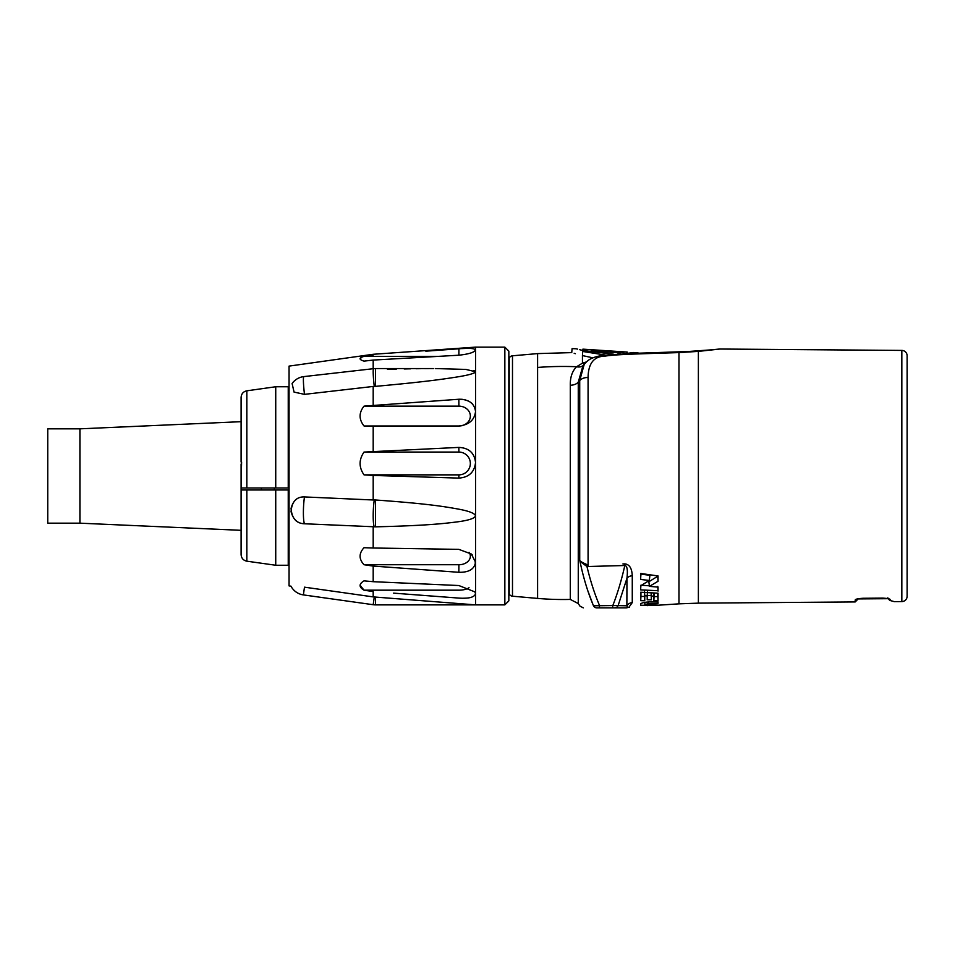<?xml version="1.0" encoding="UTF-8"?>
<svg xmlns="http://www.w3.org/2000/svg" width="955" height="955" viewBox="0 0 955 955"><rect width="100%" height="100%" fill="white"/><g stroke="black" fill="none" stroke-linecap="round" stroke-linejoin="round"><path stroke-width="1.43" d="M579.721 560.072L579.721 380.568L584.257 364.189L582.944 365.801L578.264 382.167L579.721 380.568A9.323 6.864 -0 0 1 588.077 377.535C588.268 363.509 593.831 356.382 604.766 356.167C615.808 354.329 639.611 353.911 678.969 352.586L698.38 351.392L698.38 603.142L855.191 601.937L855.191 600.05C855.37 599.155 858.032 598.57 863.177 598.272L882.492 598.117C889.045 598.451 891.421 599.203 889.63 600.373L894.286 601.638L889.63 600.373L887.804 597.842M894.286 601.638L901.83 601.59A5.324 5.324 0 0 0 907.119 596.254L907.119 575.292L907.119 596.254M697.532 351.237A9.323 3.772 85.3 0 1 698.38 351.392L720.022 349.029L901.83 350.413L901.83 601.59M584.257 364.189L584.257 364.189C587.038 361.826 588.256 357.707 602.856 355.332L630.169 353.541L678.134 352.24A9.323 3.032 88.6 0 1 678.969 352.586L678.969 603.846L653.841 605.494M622.935 563.928L624.845 563.88C629.452 564.357 631.924 568.332 632.27 575.769L632.27 602.605L628.975 607.177A6.661 6.661 167.6 0 1 629.56 607.117A6.661 6.661 167.6 0 0 627.507 607.583A3.999 3.999 90 0 1 626.014 607.869L596.815 607.869C579.434 607.869 579.434 607.869 596.815 607.869A3.999 3.784 90 0 1 593.497 605.792C576.116 606.174 576.116 606.174 593.497 605.792L612.812 605.566C617.527 593.473 621.526 580.127 624.821 565.515C627.184 565.718 627.889 569.98 626.946 578.3A6.661 5.073 180 0 1 632.27 575.769M651.394 596.051L651.394 599.812L647.215 599.752L647.215 595.896L644.756 595.789L644.756 600.719L640.71 600.671L640.71 592.219L658.031 593.198L658.031 600.814L653.841 600.791L653.841 596.147L651.394 596.051L651.226 592.84M658.031 590.691L640.71 589.915L640.71 585.737L649.316 580.473L640.71 579.446L640.71 573.477L658.031 575.937L658.031 581.273L657.768 575.901M657.792 586.43L658.031 591.085L658.031 587.098L649.424 586.37L658.031 581.273M640.71 603.608L640.71 604.909M658.031 587.098L658.031 588.328M640.71 577.405L640.984 573.513M640.71 588.149L640.948 585.176M640.71 604.014C641.497 602.856 644.422 602.163 649.496 601.925L658.031 601.901L658.031 603.357L648.409 603.524L644.888 604.718L658.031 605.124L640.71 605.291L640.71 604.002M644.888 604.718L644.768 602.342L644.888 604.718M658.031 600.814L657.816 596.6L654.068 596.565L654.068 592.995M657.804 596.6L657.804 593.186M644.756 600.719L644.541 596.457L640.936 596.409L640.936 592.231M644.541 596.457L644.541 592.446M651.394 599.812L651.179 595.538L647.43 595.466L647.43 592.625M651.167 595.538L651.167 592.828M649.424 586.37L648.875 581.738L657.768 576.235M649.316 580.473L649.901 575.304L640.984 574.146M649.364 585.821L641.593 585.224M653.841 596.147L654.008 592.983M653.841 600.791L654.068 596.565M647.215 599.752L647.43 595.466M647.215 595.896L647.442 591.443M644.756 595.789L644.529 591.312M640.71 600.671L640.936 596.409M647.168 605.685L647.18 605.004M640.71 605.291L640.793 603.799M658.031 603.357L657.947 601.901M648.409 603.524L648.433 601.948M644.888 604.252L644.792 602.342M592.721 603.882L588.304 592.016M579.721 560.096C579.506 560.895 581.917 562.996 586.931 566.399A6.661 1.086 101.1 0 1 587.432 564.787C582.025 562.435 579.458 560.871 579.721 560.096C583.147 576.999 587.743 592.231 593.497 605.792M586.43 361.921L582.443 363.151A9.323 6.745 -112.7 0 0 584.77 363.592M508.836 594.547L508.836 475.996L509.206 593.903A3.999 3.999 0 0 0 512.489 596.207L512.489 355.797L537.593 353.601L571.747 352.61L572.093 348.623L576.211 348.778M508.836 357.457L509.206 358.101A3.999 3.999 180 0 1 512.489 355.797M605.148 355.021L582.705 351.464L582.443 355.582L593.019 357.839L582.443 355.582C568.285 351.703 568.285 351.703 582.443 355.582L582.443 363.151L576.605 366.732C572.236 371.125 570.123 377.285 570.29 385.211L570.29 599.43A293.042 293.042 0 0 1 537.593 598.403L512.489 596.207M582.574 350.425L582.705 350.449C574.074 348.241 574.074 348.241 582.705 350.449L613.779 354.257M624.451 353.744L633.881 352.467M628.342 353.326L627.292 353.445L627.16 352.037M633.881 352.514L637.988 352.789L634.788 353.398M584.985 350.998L584.985 349.303C582.335 349.112 582.335 349.112 584.985 349.303L623.806 352.407C628.271 351.977 628.271 351.977 623.806 352.407L623.699 352.419M619.843 353.923L620.32 351.989M619.007 353.971L618.888 352.574L615.629 352.168L596.195 351.01L600.814 350.676L597.484 350.306L591.587 350.616M601.292 351.607L601.208 350.616L600.874 351.559M618.112 354.007L618.04 352.765L592.04 351.022L591.981 352.395M574.182 353.326L575.376 353.672M582.705 351.464C568.607 347.739 568.607 347.739 582.705 351.464L582.705 350.449M509.206 593.903L509.206 358.101M458.842 447.406L364.022 452.073L458.889 452.073L458.842 447.406C468.905 447.919 474.468 452.957 475.542 462.53L475.542 604.873L373.19 596.899L304.478 587.17C287.682 585.713 287.682 585.713 304.478 587.17L303.392 594.905L373.19 604.718L374.276 596.971M373.19 499.99L304.478 496.934C297.674 496.612 293.209 500.42 291.072 508.37C291.836 518.338 296.301 523.471 304.478 523.77L375.506 526.838C426.527 525.608 443.18 523.627 456.096 522.027C468.26 520.523 474.742 518.458 475.542 515.831C474.79 513.265 468.81 510.973 457.6 508.955C444.505 506.627 428.282 503.763 375.506 499.99L373.19 499.99L373.19 475.435L458.842 478.097C468.881 477.393 474.456 472.2 475.542 462.53L475.542 347.131L504.849 347.131L508.836 351.118L508.836 600.874L504.849 604.873L504.849 347.131M433.522 368.558L375.506 368.558L375.506 386.357L374.276 386.429L375.506 386.357C426.527 381.714 443.18 379.123 456.096 377.13C468.26 375.231 474.742 373.429 475.542 371.746L465.885 369.418L435.289 368.558M475.148 372.366L474.337 372.868M472.367 403.858L471.531 403.058M468.941 401.291L464.918 399.751M462.22 399.297L459.188 399.226M373.19 451.249L373.19 425.978L458.842 425.978C468.881 424.963 474.456 420.152 475.542 411.569L475.077 414.78M458.889 406.138L458.842 399.25L364.022 406.138L458.889 406.138A11.46 9.92 0 0 1 470.349 415.855A11.46 9.92 0 0 1 459.367 425.978L462.22 425.667M387.467 369.394L396.289 369.143M404.18 368.952L410.566 368.821M416.034 368.726L420.415 368.666M424.724 368.618L429.117 368.582M473.68 370.552L474.337 370.767M373.19 368.714L373.19 360.071L458.842 355.212C468.881 354.114 474.456 352.359 475.542 349.948L475.542 349.936C474.468 348.336 468.905 347.954 458.842 348.79L425.811 351.189M465.479 348.444L462.22 348.575M458.901 348.79L458.889 355.212M373.19 360.071L364.022 361.121C358.794 359.534 358.794 357.946 364.022 356.358L373.19 355.009L373.19 354.281L475.542 347.131M458.842 399.25C468.905 399.297 474.468 403.404 475.542 411.569M373.19 386.453L374.276 386.429A16.653 1.361 -96.5 0 1 373.632 368.666L303.821 376.604A16.653 16.653 0 0 0 292.099 383.552L294.068 392.099L304.478 394.355L373.19 386.453L373.19 404.92M373.19 526.73L373.19 548.003L458.842 549.364L471.352 554.019L475.542 562.232C474.456 569.156 468.881 572.511 458.842 572.296L373.19 566.076L373.19 581.691L364.022 580.855C358.794 583.971 358.794 587.074 364.022 590.178L360.142 585.331M469.012 587.707A11.46 4.656 180 0 1 458.889 590.178L364.022 590.178L373.19 591.587L373.19 596.899M373.19 581.691L458.842 585.534L474.91 591.897L475.542 593.735C474.456 597.293 468.881 598.749 458.842 598.093L393.556 593.139M364.022 452.073C358.794 459.689 358.794 467.282 364.022 474.862L373.19 475.435M364.022 406.138C358.794 412.763 358.794 419.376 364.022 425.978L373.19 425.978M360.727 359.665L360.775 357.779M303.392 594.905A16.653 16.653 0 0 1 290.965 586.167L289.055 585.893L289.055 366.111L373.19 354.281M458.889 452.073A11.46 11.4 0 0 1 470.349 463.473A11.46 11.4 0 0 1 458.889 474.862L364.022 474.862M373.19 548.003L364.022 547.704C358.794 553.387 358.794 559.057 364.022 564.727L373.19 566.076M304.478 523.77C297.674 523.603 293.209 519.592 291.072 511.713C291.836 501.638 296.301 496.707 304.478 496.934A16.653 2.208 -87.5 0 0 304.478 523.77M462.662 598.248L466.088 598.152M469.132 597.806L470.612 597.508M475.22 594.929L475.542 593.747M430.096 595.908L394.833 593.234M475.22 564.453L475.256 560.036M472.534 555.189L471.352 554.019M475.542 593.735L475.029 592.076M241.102 489.987L241.102 554.592C241.412 558.245 243.322 560.442 246.832 561.182L246.832 489.987L275.732 489.987L241.102 489.987L241.102 487.993L246.832 487.993L246.832 390.822L275.732 386.751L288.243 386.751L289.055 386.095M288.243 386.751L288.243 487.993L246.832 487.993M275.732 489.987L275.732 565.253L288.243 565.253L288.243 489.987L274.348 489.987L274.348 487.993M288.243 565.253L289.055 565.909M241.102 487.993L241.102 464.011M241.603 462.017L241.233 475.996M261.634 489.987L261.193 487.993M241.102 462.017L241.102 397.411C241.412 393.758 243.322 391.562 246.832 390.822M241.102 469.012L241.102 474.838M275.732 386.751L275.732 487.993M79.922 428.831L47.75 428.831L47.75 523.173L79.922 523.173L79.922 428.831L241.102 421.68M79.922 523.173L241.102 530.323M458.889 564.739A11.46 8.511 180 0 0 469.084 552.324M458.842 572.176L458.889 564.727L364.022 564.727M458.889 425.978L452.252 425.978M364.022 356.358L438.548 356.358M581.81 350.234L579.733 349.709M577.548 349.136L576.641 348.897M587.432 564.787L588.077 564.883L588.077 377.535M599.274 607.869L599.561 605.566C594.583 593.867 590.369 580.807 586.931 566.399L588.053 566.494L588.077 564.883M588.053 566.494L624.821 565.515L624.845 563.88M612.537 607.869L612.812 605.566L618.124 605.613L626.946 578.3L626.874 605.804M614.662 607.869A3.999 3.844 90 0 0 618.124 605.613L626.946 605.804L627.507 607.583L626.946 605.804A6.661 6.434 180 0 1 632.27 602.605M855.191 600.05A2.662 2.626 -0 0 0 857.363 598.916M907.119 576.689L907.119 575.185A2.662 2.411 180 0 0 907.119 575.137L907.119 558.794M901.83 350.413A5.324 5.324 0 0 1 907.119 355.749L907.119 570.302M907.119 421.907L907.119 419.723M907.119 356.12L907.25 419.723M718.423 349.16A9.323 9.323 -87.7 0 1 720.022 349.029M697.21 351.261A9.323 3.689 -94.5 0 1 697.556 351.189L638.036 353.219M570.29 385.211A9.323 6.864 180 0 0 578.264 382.167L578.264 603.56L579.96 606.103L583.278 607.869M537.593 598.403L537.593 353.601M537.593 367.448A293.042 259.891 0 0 1 576.605 366.732A9.323 7.604 -134.2 0 0 583.278 365.395M458.889 474.862L458.842 478.097M373.19 604.718A16.653 16.653 0 0 0 375.506 604.873L375.506 597.066M374.276 526.802A16.653 2.208 -87.5 0 1 374.276 499.966M375.506 526.838L375.506 499.99M458.889 564.727L458.842 572.296M304.478 394.355A16.653 1.361 -96.5 0 1 303.821 376.604M623.902 353.756L623.806 352.407M627.507 607.583A6.661 6.661 167.6 0 1 628.963 607.177M678.134 352.24L717.336 349.399M698.38 603.142L678.969 603.846M718.805 349.1L697.58 351.189M578.264 603.56L570.29 599.43M627.16 352.073L582.92 349.148M375.506 604.873L504.849 604.873M246.832 561.182L275.732 565.253M375.506 368.558A16.653 16.653 0 0 0 373.632 368.666M582.813 350.485L582.932 349.124M591.061 352.228L591.193 350.736M855.191 601.937L857.829 599.274M857.28 598.928L888.377 598.69M859.023 598.69L858.378 598.809M907.119 575.125L907.107 574.194M907.107 573.657L907.107 573.048M907.119 575.292L907.119 571.46"/></g></svg>
